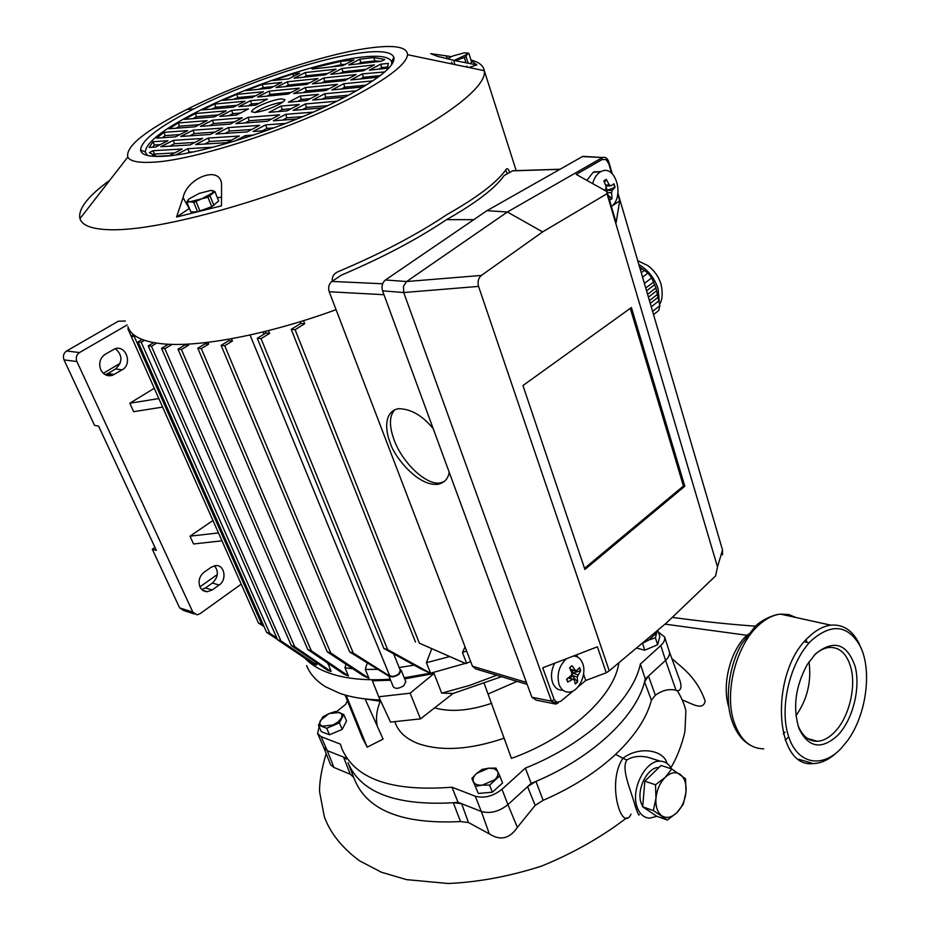 <?xml version="1.0" encoding="UTF-8"?>
<svg xmlns="http://www.w3.org/2000/svg" width="930" height="930" viewBox="0 0 930 930"><rect width="100%" height="100%" fill="white"/><g stroke="black" fill="none" stroke-linecap="round" stroke-linejoin="round"><path stroke-width="1.4" d="M785.106 732.119L783.304 733.875M814.052 655.394C819.028 650.663 824.05 648.012 829.153 647.443C839.581 646.966 846.8 653.627 850.811 667.415C856.39 687.34 848.858 717.681 834.64 732.061C829.025 737.85 823.248 740.919 817.284 741.268C808.902 741.373 802.555 736.293 798.265 726.005L799.114 728.841C792.569 708.183 795.255 686.793 807.182 664.671L815.61 653.79C833.85 639.294 847.009 643.467 855.1 666.287C860.831 687.782 852.915 719.576 837.872 735.223C821.597 750.057 808.682 747.929 799.114 728.841M471.022 60.055C478.915 62.043 483.321 65.519 484.251 70.506L484.274 70.692C487.785 88.431 433.194 128.189 345.821 165.959C258.621 203.751 157.286 230.652 111.391 229.78C92.593 229.419 82.119 225.711 79.968 218.643L79.91 218.469C78.015 208.878 87.99 196.125 109.833 180.199M127.945 326.755C130.839 335.788 141.883 341.426 161.076 343.67C197.451 347.89 266.399 335.114 336.067 309.678M332.336 281.453C331.754 276.896 333.696 273.629 338.171 271.641C380.417 253.832 416.768 234.767 447.214 214.423C477.799 197.125 497.492 182.024 506.315 169.144L506.397 169.039C507.28 167.993 508.373 169.097 509.687 172.352M176.572 217.027L221.468 205.844L221.561 183.721C219.596 165.075 187.139 177.886 183.059 197.625L176.572 217.027L189.336 208.471M451.387 56.614L430.695 53.649L437.46 56.335L455.386 60.694L476.869 64.914L471.312 60.962M150.997 162.297C192.661 161.355 298.751 126.689 358.643 93.895C390.356 76.551 406.654 63.496 407.549 54.707C407.177 47.186 395.436 44.838 372.314 47.639C325.802 53.196 242.846 81.05 186.639 109.554C145.092 130.723 125.469 146.556 127.794 157.077C129.979 161.123 137.71 162.855 150.997 162.297M193.847 108.891C159.216 126.55 141.453 140.232 140.558 149.939C141.128 154.822 148.451 156.949 162.529 156.31C200.52 155.217 295.322 124.202 349.343 94.744C380.847 77.504 395.669 65.019 393.832 57.253C391.6 51.964 381.219 50.418 362.688 52.626C320.757 57.497 244.869 82.944 193.847 108.891L186.639 109.554M250.054 334.986L389.391 675.006C391.239 677.063 394.343 676.738 398.679 674.006L400.365 670.449M391.704 64.6L391.646 61.857C389.519 56.637 379.44 55.068 361.41 57.148C320.618 61.752 246.578 86.548 196.928 111.902C163.238 129.154 146.022 142.523 145.289 152.02L147.463 155.484M303.529 320.664L304.715 323.71L295.101 329.697L419.36 643.188L465.802 663.567L470.661 661.532M466.627 650.988L462.454 652.453L465.058 646.885M466.5 662.985L462.454 652.453M336.672 101.231L305.261 103.974L293.194 110.345L322.663 107.892M313.247 112.112L285.615 114.344L273.327 120.819L296.903 119.017M285.905 123.388L265.62 124.887L253.123 131.479L266.724 130.537M253.657 135.059L245.276 135.617L235.081 140.988M299.228 104.497L281.011 106.078L269.026 112.344L287.172 110.844L299.228 104.497M279.605 114.82L247.961 117.366L235.836 123.678L267.352 121.272L279.605 114.82M259.656 125.318L228.234 127.631L215.911 134.048L247.182 131.886L259.656 125.318M226.664 142.685L239.359 136.013L208.169 138.07L195.626 144.592L226.664 142.685M213.028 147.207L187.767 148.684L175.665 154.984M236.58 115.041L248.426 108.926L231.57 110.391L219.806 116.436L236.58 115.041M200.462 126.375L230.198 124.109L242.3 117.819L212.424 120.226L200.462 126.375M210.308 134.431L222.619 128.049L192.963 130.223L180.804 136.466L210.308 134.431M190.08 144.941L202.589 138.442L173.178 140.384L160.82 146.731L190.08 144.941M182.233 149.009L153.066 150.718L149.323 152.636L156.74 156.31L169.504 155.624L182.233 149.009M195.219 113.553L184.454 119.366L214.446 116.878L226.188 110.856L195.219 113.553L196.486 116.727L192.789 118.68M178.223 122.981L169.039 128.77L195.137 126.771L207.076 120.656L178.223 122.981L179.525 126.178L176.165 128.224M163.878 132.362L156.682 138.14L175.526 136.838L187.651 130.619L163.878 132.362L165.203 135.594L162.366 137.745M153.055 141.72L149.16 147.452L155.589 147.056L167.912 140.732L153.055 141.72L154.403 144.987L152.555 147.242M258.075 106.497C253.681 108.81 251.519 110.554 251.588 111.716L254.994 112.472C261.981 111.53 269.805 108.938 278.465 104.695C282.778 102.416 284.882 100.696 284.801 99.568L281.244 98.824C274.292 99.801 266.561 102.358 258.075 106.497M399.784 669.007L401.225 670.309L399.214 674.18C394.262 677.296 390.716 677.679 388.601 675.331L388.81 673.576M388.682 675.529L393.285 686.747C395.413 689.13 398.935 688.758 403.876 685.643L405.782 681.539M268.433 330.615L269.549 333.393L261.051 338.648L387.659 649.64L430.45 673.227L465.279 663.404L419.36 643.188M304.9 658.184C310.911 664.648 319.432 669.763 330.464 673.529C346.518 678.912 366.432 680.795 390.193 679.202M404.259 677.784L430.334 673.192L421.348 669.112L383.904 648.489L387.659 649.64M380.219 699.941C364.63 699.511 351.156 697.314 339.799 693.35L325.756 686.875C316.34 681.109 309.957 674.018 306.633 665.601M496.794 675.261L469.394 685.468L441.669 693.129L434.054 673.518L404.69 678.842M390.623 680.249L372.372 680.807L378.743 696.779L390.519 722.087L420.465 718.878L410.13 693.199L378.743 696.779M449.19 472.196C448.225 478.625 444.563 482.647 438.216 484.251C417.326 487.088 392.774 454.34 390.135 442.471C385.764 432.322 382.893 411.455 398.645 408.677C410.921 408.886 422.441 415.547 433.206 428.66M394.808 409.746C389.252 415.757 388.996 425.8 394.064 439.855C402.411 462.884 426.254 485.437 440.088 482.949L444.156 481.601M282.697 102.149L282.499 102.172C272.548 103.835 263.364 107.276 254.96 112.472M501.549 676.691L453.096 693.466L420.465 718.878M441.669 693.129L453.096 693.466M199.962 586.888C201.578 590.108 204.054 591.701 207.402 591.689L212.18 589.969L219.12 585.028C227.304 579.774 224.56 564.498 215.586 565.614L211.122 567.265L204.112 572.183C199.38 576.228 197.997 581.122 199.962 586.888M201.798 589.527L205.472 587.946L212.18 589.969M100.754 369.745C103.381 374.639 107.206 376.522 112.228 375.418L122.132 369.849C132.769 364.2 126.108 344.588 114.902 348.82L105.253 354.225C99.998 358.085 98.499 363.258 100.754 369.745M105.171 374.639L107.845 373.546L114.425 374.453M467.651 53.44L468.243 53.556L467.232 54.289L467.651 53.44L464.349 52.824L453.282 55.835L446.935 58.857M380.87 701.36L357.643 697.849M722.552 554.885L722.529 549.99L617.915 193.068M554.687 663.23C551.316 669.879 550.618 676.342 552.594 682.632C554.664 687.863 558.023 690.374 562.65 690.176M573.473 656.01C577.797 656.196 580.89 658.765 582.761 663.741L582.761 663.741C586.946 674.506 578.727 691.746 569.137 692.106C564.51 692.315 561.15 689.793 559.081 684.55L559.081 684.55C556.57 674.459 559 665.857 566.37 658.731M601.454 171.399L593.038 172.434L586.911 180.385M592.689 183.617C594.026 178.351 596.432 174.561 599.897 172.224L600.908 171.655C615.346 163.494 625.041 196.393 611.405 206.553M573.252 679.074L567.66 682.074L566.602 679.121L571.276 675.482L571.88 673.192L569.602 667.728L571.985 665.648L575.961 671.158L579.634 667.647L580.669 670.611L577.216 677.005L577.693 681.911L575.333 684.003L574.17 679.702L568.544 677.714M604.337 190.127L605.569 189.267L606.197 186.953L603.872 180.908L606.29 179.351L609.29 184.942L610.847 185.837L614.021 183.791L615.044 187.302L612.196 190.371L611.58 192.673L611.998 198.706L609.603 200.276L607.604 193.731M656.987 816.331L649.593 818.144C643.874 817.749 639.747 814.145 637.213 807.333C630.366 789.989 645.246 760.182 660.009 761.182C664.962 761.275 668.821 763.856 671.588 768.901M639.201 814.413C639.212 816.435 637.945 813.855 635.388 806.694C630.831 789.582 620.973 769.389 626.797 760.043L622.937 758.276C638.898 745.988 662.613 749.871 666.682 762.275L666.264 762.937M806.089 639.782L806.915 642.293M650.058 811.75L643.002 807.008M642.711 806.543L641.258 803.381C635.969 789.907 647.466 766.82 658.952 767.517M836.954 752.347C829.246 759.519 821.376 763.263 813.332 763.6C773.911 768.692 769.47 671.89 808.716 637.062C815.97 630.087 823.341 626.111 830.827 625.169C842.638 624.146 851.892 629.924 858.623 642.49L861.622 649.489M811.855 640.096C831.618 623.263 847.556 624.972 859.657 645.199C872.573 668.972 866.667 714.786 847.474 740.71L841.394 748.115C821.713 769.342 796.394 763.983 788.012 734.619C779.305 705.579 790.814 660.254 811.855 640.096M795.964 715.751C807.275 699.511 811.623 681.539 809.019 661.8M507.187 173.829L505.653 170.097M468.243 53.556L468.871 53.382L471.661 62.078L470.301 63.624M467.127 66.228L465.639 66.809M468.987 67.506L476.869 64.914M218.666 200.996L214.865 191.487L218.666 200.996L211.761 206.646L197.613 211.831L190.813 211.877L186.814 202.356M221.689 197.288L217.341 197.613M383.985 294.705L329.22 291.764C327.953 287.428 328.86 283.987 331.952 281.43L341.461 275.094C382.125 257.819 417.151 239.347 446.528 219.654C476.055 202.88 495.283 188.162 504.188 175.503L512.79 170.736L515.918 170.632M128.572 328.36L127.887 328.755L131.188 336.207M133.688 334.753L131.165 336.23L258.517 623.147L264.039 626.529M135.292 335.939L134.269 336.544L261.679 624.146L263.469 625.239M142.151 339.473L138.047 341.891L266.608 632.342L277.396 639.375M144.464 340.31L141.221 342.228L269.828 633.377L276.745 637.887M153.752 342.635L148.219 345.914L277.582 639.794L314.526 664.659L316.712 665.008L315.41 661.997M156.74 343.124L151.451 346.262L280.883 640.863L316.712 665.008M168.423 344.228L161.529 348.343L291.334 645.56L327.674 670.356L331.068 671.495L328.046 663.334M171.829 344.356L169.992 344.298M171.899 344.495L164.854 348.704L294.705 646.664L331.068 671.495M184.884 344.251L185.14 344.856L178.014 349.145L307.842 649.617L343.844 674.064L348.448 675.994L344.983 667.798L345.983 664.253M188.081 344.1L188.558 345.216L185.14 344.856M188.558 345.216L181.42 349.517L311.294 650.733L348.448 675.994M204.67 342.705L205.123 343.775L197.788 348.215L327.221 651.814L363.165 675.645L369.012 678.342L365.304 669.449L367.199 663.009M207.878 342.333L208.634 344.135L205.123 343.775M208.634 344.135L201.287 348.587L330.755 652.953L369.012 678.342M228.245 339.299L228.815 340.671L221.119 345.379L349.68 651.965L388.984 676.25M231.477 338.729L232.43 341.031L228.815 340.671M232.43 341.031L224.723 345.739L353.307 653.116L388.624 675.389M265.131 331.452L265.794 333.056L257.308 338.299L383.904 648.489M269.549 333.393L265.794 333.056M430.555 673.146L426.405 662.683L431.625 649.117M300.169 321.699L300.832 323.396L291.23 329.383L415.489 642.049M304.715 323.71L300.832 323.396M329.22 291.764L472.463 666.24L475.823 668.949L527.159 684.399M468.871 53.382L467.023 52.87M452.259 64.019L451.643 62.136M466.011 62.787L464.303 57.497L455.235 60.659M453.956 61.508L454.956 64.577M454.142 60.45L467.232 54.289L466.023 56.556L468.162 63.205M211.761 206.646L207.936 197.23L214.888 191.627M197.613 211.831L193.754 202.426L201.764 198.788L207.936 197.23M196.172 201.81L200.031 211.238M210.099 196.056L213.912 205.472M214.865 191.487L212.028 190.487M186.802 202.159L188.197 199.706M190.813 211.877L186.953 202.519L190.046 201.74L193.754 202.426M446.528 219.654L473.8 219.666M241.207 584.156L199.869 613.812L196.962 614.835L192.835 612.138L76.888 361.526C75.562 357.783 76.434 354.783 79.503 352.563L66.6 350.994L118.377 321.199L125.399 321.024M127.154 324.965L79.503 352.563M158.832 398.563L129.816 403.236L154.275 388.275M162.622 407.096L133.641 411.676L129.816 403.236M218.48 532.937L190.022 536.168L212.958 520.509M221.979 540.818L193.556 543.969L190.022 536.168M414.175 665.159L399.168 667.496M377.255 669.333L365.304 669.449M352.737 668.74L344.983 667.798M329.929 664.613L327.86 663.997M127.887 328.755L128.805 328.848M261.679 624.146L258.517 623.147M134.269 336.544L131.165 336.23M269.828 633.377L266.608 632.342M141.221 342.228L138.047 341.891M280.883 640.863L277.582 639.794M151.451 346.262L148.219 345.914M291.334 645.56L294.705 646.664M161.529 348.343L164.854 348.704M307.842 649.617L311.294 650.733M178.014 349.145L181.42 349.517M327.221 651.814L330.755 652.953M197.788 348.215L201.287 348.587M349.68 651.965L353.307 653.116M221.119 345.379L224.723 345.739M257.308 338.299L261.051 338.648M426.405 662.683L449.039 656.754M291.23 329.383L295.101 329.697M466.023 56.556L464.303 57.497M213.307 191.289L212.203 193.103L201.764 198.788L190.046 201.74L187.732 200.996L188.883 198.997L199.276 193.37L210.878 190.429L214.877 191.545M233.43 107.148L244.985 101.219L214.644 104.055L202.38 109.926L233.43 107.148M222.758 100.37L252.123 97.557L263.504 91.721L236.697 94.395L222.758 100.37M245.973 90.617L270.525 88.129L281.72 82.386L262.097 84.456L245.973 90.617M273.06 80.515L288.626 78.841L299.658 73.191L292.857 73.935L273.06 80.515M267.387 99.126L250.414 100.707L238.836 106.659L255.727 105.148L267.387 99.126M287.94 94.128L299.448 88.152L268.956 91.187L257.564 97.034L287.94 94.128M306.551 84.456L317.886 78.573L287.219 81.805L276.001 87.571L306.551 84.456M294.136 78.248L324.872 74.946L336.032 69.157L305.18 72.575L294.136 78.248M312.003 69.076L342.914 65.588L353.877 59.892L340.241 61.473L315.258 67.402L312.003 69.076M300.181 96.057L288.405 102.219L306.656 100.58L318.513 94.349L300.181 96.057L301.436 99.44L297.74 101.382M305.226 87.571L293.682 93.581L325.825 90.501L337.474 84.363L305.226 87.571L306.447 90.908L303.052 92.686M323.698 77.969L312.341 83.874L344.658 80.584L356.12 74.551L323.698 77.969L324.896 81.282L321.757 82.909M363.188 70.831L374.465 64.902L341.868 68.506L330.696 74.319L363.188 70.831M384.741 59.485L373.779 57.579L359.747 59.206L348.762 64.926L381.416 61.241L384.741 59.485M356.55 90.791L324.593 93.779L312.713 100.045L344.716 97.173M372.86 80.852L343.589 83.758L331.917 89.919L363.235 86.92M384.764 71.924L362.27 73.9L350.784 79.957L378.115 77.178M388.38 63.356L380.637 64.217L369.35 70.169L387.345 68.239L388.38 63.356M217.306 574.566L199.938 586.83M154.984 547.398L152.288 549.223L179.618 607.848L183.733 610.533L194.277 613.963M120.203 363.281L103.311 373.302M66.6 350.994C63.566 353.191 62.694 356.155 64.019 359.864L94.546 425.359L98.568 426.103L156.368 550.374L152.288 549.223M160.355 144.615L154.403 144.987M179.99 134.548L165.203 135.594M199.311 124.632L179.525 126.178M218.329 114.89L196.486 116.727M214.644 104.055L215.888 107.206L211.924 109.066M237.045 105.288L215.888 107.206M236.697 94.395L237.917 97.545L233.674 99.324M255.459 95.848L237.917 97.545M262.097 84.456L263.283 87.606L258.656 89.338M273.606 86.548L263.283 87.606M292.857 73.935L293.706 76.237M174.666 152.939L154.461 154.066L153.066 150.718M154.461 154.066L152.497 155.078M173.178 140.384L174.538 143.708L169.737 146.184M194.928 142.418L174.538 143.708M192.963 130.223L194.3 133.536L189.801 135.85M214.842 132.083L194.3 133.536M212.424 120.226L213.726 123.516L209.529 125.678M234.43 121.911L213.726 123.516M231.57 110.391L232.849 113.658L228.943 115.68M240.498 113.018L232.849 113.658M259.365 103.265L251.67 103.962L250.414 100.707M251.67 103.962L248.043 105.834M268.956 91.187L270.188 94.418L266.829 96.15M291.311 92.372L270.188 94.418M287.219 81.805L288.416 85.025L285.312 86.618M309.667 82.84L288.416 85.025M305.18 72.575L306.354 75.772L303.517 77.237M327.732 73.458L306.354 75.772M315.258 67.402L315.712 68.657M340.241 61.473L341.391 64.693L331.127 66.914M345.518 64.228L341.391 64.693M187.767 148.684L189.162 152.136L187.465 153.02M192.975 151.927L189.162 152.136M208.169 138.07L209.541 141.5L204.67 144.045M231.582 140.105L209.541 141.5M251.774 129.468L229.571 131.037L228.234 127.631M229.571 131.037L225.014 133.42M271.641 119.017L249.275 120.749L247.961 117.366M249.275 120.749L245.02 122.969M291.16 108.74L282.29 109.484L281.011 106.078M282.29 109.484L278.314 111.577M310.364 98.638L301.436 99.44M329.243 88.699L306.447 90.908M347.82 78.922L324.896 81.282M341.868 68.506L343.042 71.808L340.171 73.307M366.083 69.308L343.042 71.808M380.44 61.345L374.93 60.892L373.779 57.579M359.747 59.206L360.898 62.484L358.283 63.845M374.93 60.892L360.898 62.484M245.276 135.617L246.031 137.57M265.62 124.887L266.957 128.398L262.341 130.839M274.013 127.898L266.957 128.398M302.773 116.599L286.928 117.831L285.615 114.344M286.928 117.831L282.615 120.109M327.441 105.683L306.551 107.438L305.261 103.974M306.551 107.438L302.541 109.566M324.593 93.779L325.837 97.232L322.117 99.196M348.541 95.174L325.837 97.232M343.589 83.758L344.809 87.188L341.368 89.013M366.199 85.118L344.809 87.188M380.231 75.597L363.467 77.318L362.27 73.9M363.467 77.318L360.294 78.992M387.95 66.937L381.812 67.611L380.637 64.217M381.812 67.611L378.905 69.145M434.054 673.518L410.13 693.199M219.12 585.028L212.4 583.04C218.166 577.46 218.876 571.706 214.528 565.766M212.4 583.04L205.472 587.946M122.132 369.849L115.529 368.978C122.76 362.014 122.714 355.248 115.367 348.68M115.529 368.978L107.845 373.546M107.52 375.557L108.601 374.918M531.879 697.233L536.215 700.139L555.826 704.103L551.502 701.173L403.725 292.531L382.567 290.846L531.879 697.233L551.502 701.173L554.141 699.465L556.942 702.348L560.813 701.243L573.461 690.723M586.074 156.542L582.389 156.589L486.948 210.68L385.415 279.977C382.276 282.685 381.323 286.3 382.567 290.846M551.688 701.639L558.186 702.941L555.826 704.103M542.62 231.895L606.999 193.731L606.988 191.615L576.193 174.398L602.105 159.53L602.105 157.728L507.396 212.005L406.596 281.534L403.469 286.312L403.725 292.531L478.555 286.405C477.369 281.802 478.322 278.14 481.391 275.431L542.62 231.895L507.396 212.005L486.948 210.68M582.389 156.589L602.57 157.495C605.372 156.682 607.43 158.123 608.766 161.832L612.242 173.701M618.857 662.776C614.567 695.745 569.207 737.734 511.454 758.392L484.274 683.69M488.401 693.873L517.057 681.353M606.999 193.731L717.507 566.928L715.577 575.914L666.577 622.821L609.243 670.832L606.255 672.762L585.761 680.481L577.89 687.038M554.141 699.465L542.736 667.821L597.409 646.803L606.255 672.762M609.243 670.832L478.555 286.405M385.415 279.977L406.596 281.534L481.391 275.431M608.766 161.832L608.778 163.633L606.011 159.6L602.105 159.53M617.753 194.231L619.694 200.845L616.137 222.549L606.988 191.615M717.507 566.928L722.529 549.99M608.778 163.633L611.545 173.085M365.362 699.5L383.067 739.094L367.187 747.185L346.158 695.326M380.184 701.313C376.685 710.032 375.697 718.286 377.243 726.063M367.187 747.185L362.305 737.746L345.1 695.024M576.786 654.732L577.6 657.08M583.552 674.169L585.761 680.481M631.412 307.539L522.951 385.543L584.9 569.451L684.806 486.239L631.412 307.539M619.694 200.845L612.335 205.716M475.521 786.338L482.31 785.129L489.575 785.083L499.805 775.887L502.572 783.014L492.365 792.221L478.334 793.441L471.859 778.433L478.334 793.441M326.674 728.271L339.392 722.889L343.74 714.484L346.53 720.971L342.217 729.411L329.522 734.781L321.303 731.643L318.455 725.168L326.674 728.271L329.522 734.781M657.777 630.191L659.847 636.632L657.615 644.734L644.769 650.21L636.446 648.059M319.13 726.69L317.607 733.491L321.106 736.676L340.426 744.14L341.81 748.511C354.865 778.991 391.577 791.883 451.945 787.198L475.253 796.208C484.158 798.579 493.063 796.278 501.979 789.291L525.392 768.099C586.412 743.768 633.098 699.767 640.363 664.032L660.788 645.536C663.962 642.572 665.252 639.724 664.648 636.992L658.359 631.993M347.448 700.848L345.762 704.254L336.555 711.659M630.284 308.342L683.434 486.018L684.806 486.239M683.434 486.018L584.528 568.346M489.575 785.083L492.365 792.221M499.805 775.887L495.957 768.099L488.773 768.168L482.066 769.389L476.741 773.33L471.859 778.433M343.74 714.484L335.474 711.473L328.976 713.601L322.919 716.774L318.455 725.168M339.392 722.889L342.217 729.411M644.769 650.21L642.514 643.316L648.78 640.014L655.394 637.829L657.615 644.734M655.394 637.829L657.243 630.633M475.253 796.208L481.333 811.471C490.226 813.913 499.085 811.634 507.931 804.636L501.979 789.291M679.656 679.946L680.144 681.272C681.888 687.2 680.946 690.386 677.331 690.827L676.04 690.269C669.321 688.572 662.427 690.234 655.336 695.233L651.419 700.22C646.71 718.1 634.772 736.153 615.59 754.358C596.118 772.481 571.962 787.803 543.132 800.323L535.169 805.403L517.359 827.386C509.652 838.79 500.317 840.952 489.343 833.885L481.333 811.471L458.048 802.276L451.945 787.198M347.971 762.693C360.608 792.546 395.715 805.903 453.317 802.753L461.64 803.694L468.464 822.527L460.524 821.562C402.039 824.457 366.606 810.193 354.237 778.782L348.808 764.751M458.048 802.276L453.317 802.753L460.524 821.562M345.948 758.031L327.255 750.65L321.106 736.676M317.804 733.933L323.745 747.418L327.255 750.65L333.928 767.448L330.545 764.739L323.826 747.615M660.788 645.536L665.555 660.393C668.717 657.405 669.984 654.534 669.367 651.779L669.182 651.209M676.04 690.269L665.555 660.393L645.269 678.947L640.363 664.032M645.269 678.947L644.56 681.864L648.477 676.017L655.336 695.233M525.392 768.099L531.17 783.374L507.931 804.636L517.359 827.386M535.169 805.403L527.566 786.664L535.947 781.386L531.17 783.374M543.132 800.323L535.947 781.386C592.782 757.485 636.027 716.344 644.56 681.864L651.419 700.22M473.451 781.793C472.521 778.933 473.614 776.12 476.741 773.33L488.773 768.168L494.376 768.726L497.655 771.4C498.666 774.225 497.608 777.062 494.481 779.898L482.31 785.129C477.729 785.443 474.788 784.327 473.451 781.793M328.976 713.601L339.369 712.45C341.903 713.38 342.566 715.275 341.345 718.146L338.055 721.947L332.812 725.051L322.315 726.179C319.815 725.214 319.188 723.296 320.466 720.425L328.976 713.601M656.417 631.331L656.348 633.225L648.78 640.014L644.432 641.375M489.343 833.885L468.464 822.527M353.772 777.468L350.273 774.26L333.928 767.448M567.161 678.737L567.277 680.923M577.693 681.911L575.275 683.678M577.216 677.005L572.09 675.529L577.379 681.818M580.669 670.611L572.694 673.25L577.821 674.715M579.437 667.903L580.355 670.518M571.008 666.543L569.858 668.263M611.998 198.706L609.58 200.078M608.778 195.812L611.661 198.706M615.044 187.302L606.779 190.464L612.196 190.371M613.742 184.001L614.707 187.314M605.814 179.676L604.57 182.513M631.052 814.122C622.112 833.803 606.058 782.886 622.937 758.276L615.59 754.358M350.273 774.26L343.519 757.067L346.413 759.101M677.331 690.827C681.492 697.465 684.341 704.091 685.875 710.706L685.003 730.178C684.899 734.049 678.958 755.125 670.844 767.622M682.236 699.999C691.292 703.08 702.778 711.462 705.196 701.173C696.814 677.168 681.888 667.589 671.879 658.614M569.846 678.086L572.217 676.005M572.09 675.529L572.694 673.25M573.031 672.902L572.031 670.042M575.333 670.983L570.497 669.67M606.267 191.208L606.779 190.464M607.127 190.185L606.267 187.267M665.008 624.135L746.93 635.283C730.19 650.372 721.401 685.584 728.946 707.463M626.797 760.043C632.098 756.578 638.98 755.613 647.431 757.125L660.277 761.182M667.415 820.051L656.778 816.261L642.688 806.798L644.827 781.177L661.056 765.471L671.762 768.959L685.55 778.782L686.003 791.965L683.376 804.101L676.959 812.576L667.415 820.051L653.348 810.565L655.964 798.219L655.511 784.792L644.827 781.177M642.688 806.798L653.348 810.565M655.511 784.792L665.206 777.352L671.762 768.959M665.206 777.352C659.963 782.781 656.882 789.733 655.964 798.219C655.464 806.612 657.452 812.506 661.951 815.877C666.659 818.679 671.669 817.586 676.959 812.576C682.085 807.147 685.096 800.277 686.003 791.965C686.526 783.734 684.596 777.875 680.225 774.399C675.599 771.435 670.6 772.423 665.206 777.352M658.812 310.399L653.523 314.573L658.812 310.399L659.812 305.749L655.964 287.893L651.709 277.861L647.943 273.071L642.56 277.152M659.812 305.749L652.593 311.399M644.397 283.429L651.709 277.861M647.943 273.071L639.561 266.922M659.103 300.716L651.256 306.819M644.467 270.281L641.258 272.699M645.757 288.056L653.674 281.999M658.184 297.193L650.244 303.366M642.095 268.863L640.491 270.072M646.583 290.858L654.557 284.731M657.777 294.136L649.431 300.588M647.594 294.333L655.964 287.893M656.615 290.788L648.408 297.123M788.721 736.92L785.222 740.013M763.716 748.859C749.871 748.592 739.908 739.431 733.84 721.389C724.191 692.129 736.2 645.362 758.287 625.541C765.553 618.787 772.946 614.986 780.468 614.114L788.687 614.544L796.243 617.578M504.234 738.164C470.429 749.661 441.924 751.533 418.744 743.791C405.968 738.955 398.028 731.619 394.925 721.82M506.978 173.189L508.419 173.143M446.098 55.695L447.307 58.625M183.059 197.625L189.209 208.564M559.86 169.353L512.558 170.853M331.952 281.43L382.602 283.766M526.438 682.411L472.463 666.24M192.835 612.138L179.618 607.848M64.019 359.864L76.888 361.526M491.761 703.266C469.511 710.811 450.469 712.345 434.636 707.87M572.624 679.307L568.149 678.017M570.288 669.182L574.938 670.507M611.58 192.673L607.313 192.743M605.546 185.012L609.29 184.942M748.232 634.109L747.302 635.33M659.219 301.39L658.149 288.974C654.72 278.303 648.291 270.153 638.863 264.515M750.638 745.407C741.954 740.664 735.584 732.061 731.55 719.588M484.251 70.506L516.185 170.632M407.549 54.707L484.274 70.692M263.027 331.964L263.934 334.207M393.634 653.848L400.435 670.623M145.289 152.02L140.558 149.939M401.225 670.309L405.864 681.737M202.624 590.236L207.402 591.689M105.66 374.511L112.228 375.418M594.049 171.852L600.908 171.655M780.468 614.114L830.827 625.169M859.657 645.199L858.623 642.49M804.392 641.712L809.228 642.828M127.794 157.077L79.968 218.643M391.646 61.857L393.832 57.253M186.744 202.159L187.732 200.996M560.069 169.237L512.79 170.736M440.088 482.949L438.216 484.251M602.57 157.495L582.854 156.356M664.648 636.992L669.367 651.779M669.333 651.628L680.144 681.272M326.174 753.591C321.443 769.61 319.257 782.386 319.606 791.942L324.326 816.703C330.255 833.048 341.961 847.73 359.468 860.762L381.428 872.247L406.491 879.617L448.237 883.5C478.566 882.152 509.733 876.327 541.725 866.039C573.217 853.17 601.582 837.07 626.808 817.761M610.115 185.849L605.86 185.942M672.227 617.415C691.746 619.903 716.228 623.333 755.393 626.192M660.009 761.182L647.431 757.125L660.137 761.182M731.48 719.355C724.505 697.953 729.469 664.601 741.815 643.734L755.183 626.39C758.752 622.496 770.61 614.963 780.479 614.114M799.079 759.368L813.332 763.6M807.484 738.478L817.284 741.268M659.649 304.424C662.416 299.681 662.904 293.02 661.091 284.441C658.812 276.873 654.429 270.618 647.943 265.655L637.736 260.691"/></g></svg>
